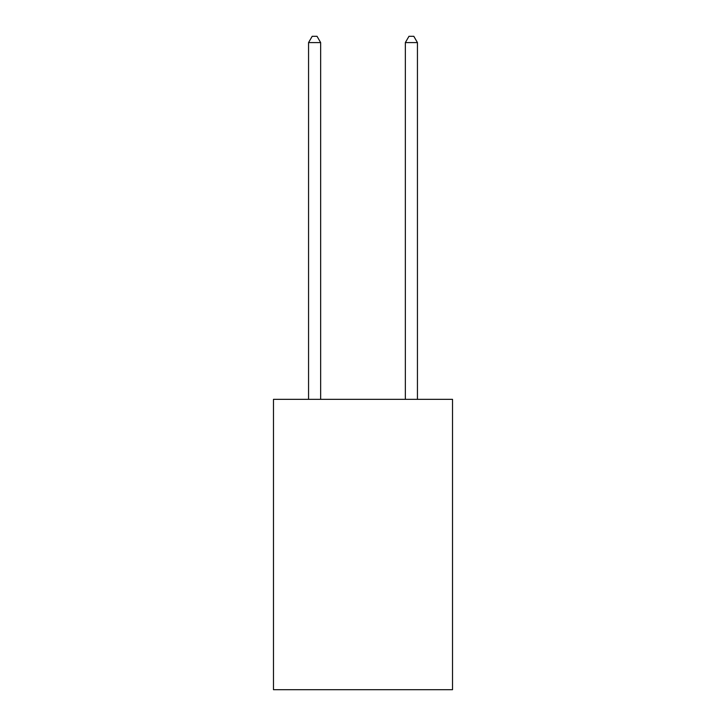 <?xml version="1.0" encoding="UTF-8"?>
<svg xmlns="http://www.w3.org/2000/svg" width="726" height="726" viewBox="0 0 726 726"><rect width="100%" height="100%" fill="white"/><g stroke="black" fill="none" stroke-linecap="round" stroke-linejoin="round"><path stroke-width="1.09" d="M452.525 399.345L452.525 689.7L273.475 689.7L273.475 399.345L452.525 399.345M320.656 399.345L320.656 42.589L308.559 42.589L308.559 399.345M308.559 42.589L312.189 36.3L317.026 36.3L320.656 42.589M417.441 399.345L417.441 42.589L405.344 42.589L405.344 399.345M405.344 42.589L408.974 36.3L413.811 36.3L417.441 42.589"/></g></svg>
